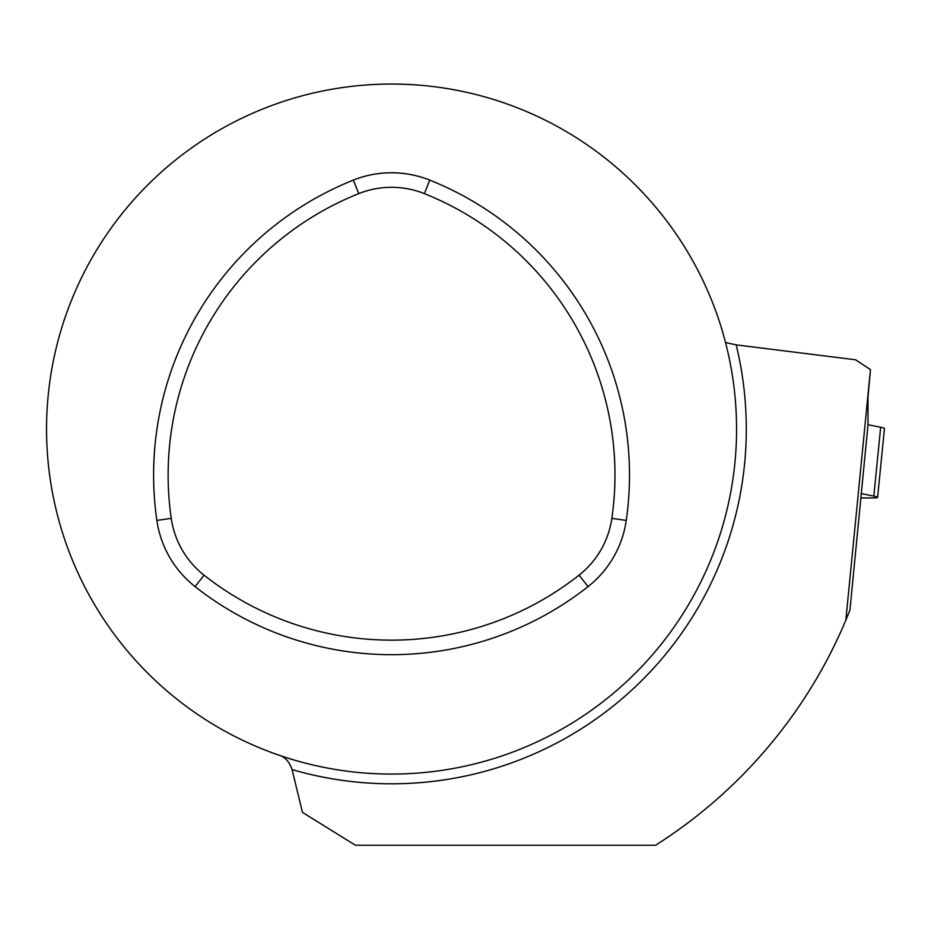<?xml version="1.0" encoding="UTF-8"?>
<svg xmlns="http://www.w3.org/2000/svg" width="931" height="931" viewBox="0 0 931 931"><rect width="100%" height="100%" fill="white"/><g stroke="black" fill="none" stroke-linecap="round" stroke-linejoin="round"><path stroke-width="1.4" d="M861.082 497.934L873.732 497.934A13.139 1.292 -174.3 0 0 877.607 497.41A13.139 1.292 -174.3 0 0 873.825 496.107L880.668 427.236L868.006 424.722L849.933 610.177L845.825 620.244A492.86 492.86 0 0 1 655.552 845.255L355.433 845.255L302.482 812.391L292.078 769.576C289.494 762 285.27 757.252 279.381 755.32M845.825 620.244L870.462 369.607L855.566 359.785L736.165 344.866L725.54 342.55A345.005 345.005 0 0 0 46.55 429.063A345.005 345.005 0 0 0 435.161 771.299A345.005 345.005 0 0 0 725.54 342.55M880.482 429.063L880.668 427.236L868.006 424.722L868.006 397.211L870.462 369.607M579.035 575.195A88.422 88.422 0 0 0 611.853 518.358A303.087 303.087 0 0 0 424.373 193.625A88.422 88.422 0 0 0 358.738 193.625A303.087 303.087 0 0 0 171.246 518.358A88.422 88.422 0 0 0 204.064 575.195A303.087 303.087 0 0 0 579.035 575.195L588.031 586.623A102.957 102.957 0 0 0 626.249 520.429A317.622 317.622 0 0 0 429.761 180.125A102.957 102.957 0 0 0 353.338 180.125A317.622 317.622 0 0 0 156.862 520.429A102.957 102.957 0 0 0 195.079 586.623A317.622 317.622 0 0 0 588.031 586.623M873.825 496.107L861.163 493.593M880.668 427.236A13.139 1.292 5.7 0 1 884.45 428.528L877.607 497.41M736.165 344.866A354.746 354.746 0 0 1 292.078 769.576M353.338 180.125L358.738 193.625M429.761 180.125L424.373 193.625M626.249 520.429L611.853 518.358M195.079 586.623L204.064 575.195M156.862 520.429L171.246 518.358"/></g></svg>
